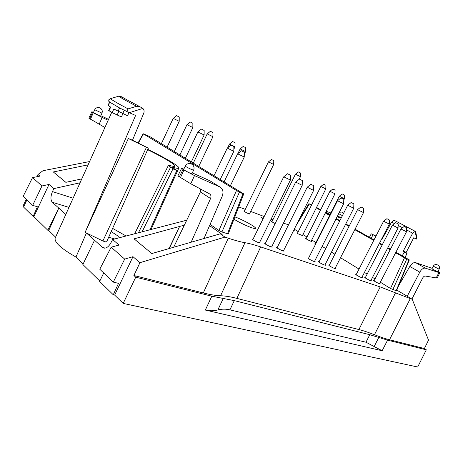 <?xml version="1.0" encoding="UTF-8"?>
<svg xmlns="http://www.w3.org/2000/svg" width="463" height="463" viewBox="0 0 463 463"><rect width="100%" height="100%" fill="white"/><g stroke="black" fill="none" stroke-linecap="round" stroke-linejoin="round"><path stroke-width="0.69" d="M263.337 218.252L260.97 217.454L263.048 218.843M306.246 238.486L305.667 238.404L306.547 239.122C309.081 240.563 310.783 241.327 311.651 241.397L311.234 240.986M308.607 258.059L307.878 257.995L308.948 258.956C312.016 260.756 314.088 261.659 315.153 261.67L314.672 261.12M319.129 261.653L318.411 261.589L319.511 262.556C322.526 264.321 324.551 265.206 325.582 265.224L325.101 264.686M329.332 265.143L328.626 265.073L329.749 266.046C332.718 267.776 334.697 268.65 335.687 268.667L335.218 268.135M356.302 274.362L355.63 274.281L356.805 275.265C359.647 276.909 361.516 277.742 362.419 277.765L361.956 277.262M365.405 277.47L364.74 277.389L365.938 278.373C368.733 279.988 370.568 280.81 371.442 280.833L370.985 280.346M374.243 280.497L373.595 280.404L374.804 281.4C377.565 282.986 379.365 283.79 380.204 283.819L379.758 283.339M315.199 244.018L314.608 243.932L315.39 244.597M297.524 233.097L296.951 233.011L297.79 233.699L302.449 235.557M293.606 230.539L294.294 230.661L293.779 230.192M272.065 221.476L271.486 221.395L272.256 222.043L275.149 223.565M244.418 211.099L243.81 211.024L244.533 211.649C247.19 213.165 249.025 213.975 250.037 214.068L249.609 213.64M253.076 239.087L252.277 239.047L253.226 239.967C256.56 241.952 258.875 242.942 260.171 242.942L259.656 242.328M265.386 243.289L264.604 243.249L265.577 244.18C268.853 246.119 271.115 247.092 272.354 247.092L271.845 246.495M277.285 247.358L276.515 247.311L277.522 248.249C280.74 250.147 282.945 251.102 284.137 251.108L283.634 250.524M123.361 97.867L122.747 97.103L119.136 96.072L110.449 98.642C112.191 100.187 118.082 103.602 128.112 108.892L136.66 106.264L139.895 106.716L142.853 108.417L129.31 112.694L119.587 107.948L109.737 102.155L107.943 100.448L110.449 98.642M147.633 149.699C163.184 157.246 175.72 164.73 174.864 166.113C174.62 166.593 173.069 166.431 170.205 165.615L168.376 165.436L134.669 233.769M147.784 149.364C165.413 157.9 179.806 166.46 178.828 168.028C178.556 168.567 176.849 168.393 173.7 167.502L172.485 167.386L176.756 170.552L172.954 168.873L168.376 165.436M94.718 109.714L93.387 112.648L100.546 116.277L101.976 113.134C102.734 110.807 101.999 109.037 99.759 107.827C97.525 107.127 95.847 107.757 94.718 109.714L101.976 113.134M91.842 111.78L88.844 118.158L104.881 127.522M93.532 112.33L91.848 111.762L93.277 112.787L102.144 117.446L99.111 124.344M193.65 170.112L191.89 173.804C190.455 173.434 187.955 172.219 184.384 170.158L183.614 169.551L185.264 166.078L186.022 166.703C189.622 168.711 192.162 169.846 193.65 170.112C194.61 167.374 193.8 165.285 191.225 163.856C188.626 163.022 186.635 163.763 185.264 166.078M191.132 242.224L210.561 198.523C211.342 196.416 211.006 194.871 209.565 193.881L190.779 183.759L177.867 175.905L181.594 168.364M204.009 238.514L222.194 196.266C223.733 191.919 222.963 188.823 219.89 186.983L194.506 175.599L183.927 170.037L181.6 168.347L183.846 169.059M109.667 101.791L108.041 105.356L110.692 107.132L109.042 110.75L112.168 112.648L121.416 116.936L122.869 113.724M110.316 106.895L108.689 110.46L109.042 110.75M112.168 112.648L113.834 109.002L127.556 115.767L129.015 112.555M128.112 108.892L126.706 111.456M142.853 108.417C144.074 109.662 144.398 111.213 143.814 113.076L132.487 140.231L148.322 148.154L106.681 241.727C106.287 242.091 105.026 241.842 102.89 240.974L86.425 233.005L102.977 247.798C105.738 248.874 108.394 247.207 110.929 242.797L112.619 239.51L119.026 245.066L111.184 247.173L99.765 269.223L113.302 282.112L124.674 259.106L111.184 247.173M132.487 140.231L128.338 138.53L148.322 148.154M112.619 228.386L126.121 235.997M108.157 120.258L102.144 117.446M100.801 115.709L108.562 119.35M210.561 198.523L200.398 191.902L200.78 189.147M219.89 186.983L209.988 180.825L192.336 172.873M111.195 231.581L117.509 235.713L119.321 237.768M114.731 238.96L108.678 237.241M36.918 176.721L37.978 174.487L39.876 176.125L32.526 177.613L23.179 196.318L32.665 205.346L37.422 206.77L33.157 216.435L33.863 216.638L49.02 184.43L53.858 188.62L52.469 191.601C50.502 196.399 50.45 199.952 52.302 202.262L65.804 214.427M129.31 112.694L135.601 115.461L85.146 232.304L86.425 233.005L75.967 257.052C61.047 248.544 54.125 242.201 55.195 238.028L111.705 112.376M85.146 232.304L128.338 138.53M209.554 225.631L222.165 234.446L220.284 233.821L224.96 237.097L139.936 262.695L132.985 256.681L114.65 295.087L113.267 294.775L118.511 283.35L113.302 282.112M169.001 248.602L179.598 226.453L134.062 238.844L151.818 253.55L220.284 233.821M169.302 248.515L179.598 226.453L184.332 225.163M32.526 177.613L41.965 185.964L32.665 205.346M143.165 133.726L150.006 136.718L243.741 193.887L228.259 233.965L221.916 231.975L239.365 192.238L143.165 133.726L138.015 143.003M227.466 233.85L242.988 193.679L239.365 192.238M242.988 193.679L243.741 193.887M200.398 191.902L173.666 247.259M81.777 178.903L65.833 182.324L53.32 171.964L88.097 164.851M26.252 199.246L23.15 205.798L23.856 206.486M33.157 216.435L23.584 207.071L26.9 199.86M41.965 185.964L49.02 184.43M47.787 230.238L58.772 208.095L48.742 230.505L47.787 230.238L33.863 216.638M55.583 237.172L48.742 230.505M75.967 257.052L83.108 264.014M99.823 281.064L82.871 264.506L94.498 240.285M103.712 272.985L99.638 281.446L113.267 294.775M132.985 256.681L124.674 259.106M186.734 220.197L112.619 239.51M210.104 224.358L218.93 230.499L221.916 231.975M89.579 161.558L42.984 170.714L37.978 174.487M80.035 182.781L53.858 188.62M224.96 237.097L228.276 238.196L203.292 292.957C210.381 294.723 216.146 295.654 220.596 295.753L244.968 242.693C249.187 243.416 254.424 244.829 260.669 246.918L380.204 286.921L358.894 329.546C363.386 330.704 368.577 332.434 374.457 334.743L395.506 292.859L380.204 286.921M395.506 292.859L410.299 298.606L389.516 339.767L424.397 348.535L426.319 349.814L417.69 367.003L123.181 303.41L114.65 295.087M396.797 290.098L412.203 299.237L410.299 298.606M395.894 252.237L409.315 259.888L396.507 290.793L396.172 290.741L408.997 259.801L404.494 257.781L395.622 252.763M380.343 282.21L390.5 288.466L396.172 290.741M294.271 229.202L298.247 231.65M302.952 234.544L306.981 237.027M311.749 239.961L315.94 242.543M322.132 246.357L325.744 248.585M331.479 252.115L334.882 254.21M340.536 257.694L359.016 269.072M364.45 272.423L367.147 274.084M372.512 277.389L375.047 278.946M283.431 223.154L288.513 224.786M272.881 219.821L271.104 219.155M238.711 206.897L245.257 209.374M250.686 211.429L264.182 216.534M244.968 242.693C240.76 241.981 235.198 240.482 228.276 238.196M233.971 219.173C241.078 223.733 255.518 229.862 255.576 228.381C256.6 227.316 242.67 219.618 234.851 216.892M203.292 292.957L133.882 275.508L135.746 277.181L123.181 303.41M133.882 275.508L139.936 262.695M260.669 246.918L236.882 298.392C230.487 296.754 225.059 295.874 220.596 295.753M236.882 298.392L358.894 329.546M135.746 277.181L211.822 296.198L223.253 298.45L217.841 309.955C213.819 311.003 209.652 311.038 205.329 310.06L382.154 350.751L387.589 340.131L426.319 349.814M223.253 298.45L234.284 300.626L369.792 334.708L387.589 340.131M217.841 309.955C221.852 308.931 225.88 308.896 229.92 309.857L365.973 342.221L369.792 334.708M378.792 337.452L374.156 346.538L382.154 350.751M374.156 346.538L365.973 342.221M389.516 339.767C385.372 338.719 380.349 337.047 374.457 334.743M416.683 236.952L415.803 232.247L415.253 231.344L416.515 239.047L416.683 236.952M433.322 266.219L432.014 268.702C431.69 268.957 437.853 271.966 437.882 271.567L439.138 269.188C441.187 265.635 435.081 262.533 433.322 266.219L439.138 269.188M341.306 217.841L337.521 215.908M414.998 231.448L412.643 233.265L403.267 251.073L404.321 252.156L402.243 255.825L404.193 252.237M403.267 251.073L405.189 251.86L407.018 253.533L404.193 252.225M381.651 239.035L382.016 239.221L391.582 222.13L393.967 220.417L395.668 221.036M375.915 236.194L371.251 233.827L375.991 236.049M381.726 238.891L382.097 239.082M407.209 296.274L419.791 272.157C421.544 269.171 423.413 267.84 425.393 268.164L438.895 272.557L439.844 272.713L437.998 271.347M439.844 272.713L437.165 278.072L425.289 276.052C424.311 276 423.413 276.689 422.597 278.124L411.92 299.063M432.199 268.355L415.606 262.648C413.604 262.295 411.671 263.563 409.807 266.439L398.458 286.093M330.848 212.963L326.178 211.267M327.648 213.703L330.194 214.253M337.099 216.73L341.133 218.183M320.842 209.403L320.049 209.415M416.515 239.047L413.696 237.808L406.12 252.532M311.663 204.808L308.914 203.685L298.71 220.301M296.106 225.527L309.342 203.975L308.914 203.685M309.342 203.975L311.477 205.184M316.298 207.91L320.425 210.243M325.304 213.003L329.604 215.434M335.947 219.022L339.651 221.111M345.525 224.439L349.015 226.413M354.808 229.689L373.751 240.401M379.324 243.55L382.091 245.118M387.595 248.226L390.187 249.696M409.315 259.888L408.997 259.801M390.459 249.169L387.861 247.705M382.357 244.597L379.591 243.034M374.017 239.886L355.063 229.185M349.27 225.915L345.78 223.942M339.9 220.625L336.19 218.53M329.847 214.948L325.547 212.523M320.662 209.762L316.536 207.43M412.203 299.237L428.53 340.126L424.397 348.535M343.326 199.044L341.017 197.944L343.326 199.044M343.783 199.316L343.65 203.778L337.504 200.716L308.358 258.545M178.99 116.832L176.525 115.657L178.99 116.832M179.227 116.977L179.222 121.318L173.208 118.383L161.379 143.64M212.691 132.395L210.381 131.295L212.691 132.395M212.951 132.557L212.916 136.701L207.198 133.9L193.314 163.092M245.367 147.489L243.197 146.453L245.367 147.489M245.587 151.609L240.141 148.941L237.907 153.571M334.714 189.911L332.816 188.997L334.714 189.911M335.085 190.119L334.975 193.777L329.94 191.277L306.084 238.815M203.876 130.3L201.341 129.096L203.876 130.3M204.154 130.473L204.125 134.993L197.88 131.938M233.555 146.366L230.939 145.127L233.555 146.366M233.815 151.297L227.298 148.102M243.995 152.014L241.35 150.764L243.995 152.014M244.337 152.229L244.261 157.05L237.641 153.785M290.104 174.985L287.523 173.758L290.104 174.985M290.405 180.061L283.755 176.797L252.792 239.66M301.905 180.321L299.387 179.123L301.905 180.321M271.573 247.051L302.212 185.333L295.689 182.092L265.108 243.845M313.312 185.478L310.858 184.309L313.312 185.478M313.746 185.738L313.619 190.415L307.2 187.226L277.019 247.896M353.402 203.604L351.145 202.522L353.402 203.604M353.871 203.876L353.732 208.269L347.678 205.248L318.891 262.127M363.171 208.02L360.961 206.961L363.171 208.02M363.646 208.298L363.507 212.615L357.546 209.635M388.984 219.688L386.894 218.686L388.984 219.688M389.337 224.104L383.607 221.239M397.694 223.629L395.645 222.639L397.694 223.629M398.197 223.913L398.053 227.993L392.387 225.157L365.191 277.875M406.155 227.449L404.141 226.482L406.155 227.449M406.664 227.744L406.52 231.76L400.923 228.959L374.04 280.885M344.113 194.848L342.198 193.922L344.113 194.848M344.495 195.068L344.379 198.772L339.281 196.231M325.564 185.096L323.678 184.193L325.564 185.096M325.911 185.298L325.813 188.91L320.847 186.444M300.227 172.826L298.294 171.9L300.227 172.826M300.551 173.017L300.464 176.675L295.446 174.186M273.465 160.47L271.416 159.486L273.465 160.47M273.772 160.644L273.691 164.452L268.471 161.871M234.787 142.598L232.571 141.545L234.787 142.598M235.007 146.783L229.48 144.068L227.698 147.778M192.625 123.129L190.224 121.983L192.625 123.129M192.874 123.28L192.857 127.539L186.959 124.663L174.308 151.511M118.788 96.159C119.998 97.357 125.959 100.726 136.66 106.264M93.277 112.787L90.435 119.263M89.619 118.731L92.617 112.37M180.437 177.705L183.927 170.037M182.989 169.446L179.279 176.953M108.203 105.512L109.737 102.155M117.116 115.084L118.661 111.722M118.019 111.375L119.587 107.948M122.683 113.643L124.275 110.177M173.7 167.502L173.353 168.266M170.511 167.305L138.466 232.779M172.954 168.873L142.106 231.83M146.372 147.425L102.89 240.974M194.506 175.599L190.779 183.759M105.205 248.122L102.323 247.335M68.97 207.389L52.302 202.262M52.469 191.601L73.108 198.187M218.93 230.499L236.373 190.756M138.321 143.16L143.437 133.946M205.329 310.06L211.822 296.198M229.92 309.857L234.284 300.626M342.417 215.642L338.65 213.663M391.582 222.13L394.441 223.571M398.145 225.458L402.526 227.727M406.583 229.874L412.643 233.265M372.981 234.782L371.204 238.3M406.896 253.602L405.009 257.387M438.895 272.557L436.117 278.124M425.393 268.164L415.606 262.648M419.791 272.157L409.807 266.439M325.802 212.019L328.973 213.813M390.5 288.466L404.494 257.781M392.821 289.612L406.815 258.933M139.901 106.704L123.615 98.017L119.136 96.072M178.828 168.028L151.048 229.498M176.756 170.552L150 229.77M104.383 248.185L102.977 247.798M343.546 213.414C342.157 211.759 340.635 211.626 338.98 213.015M395.396 220.897L415.253 231.338M371.251 233.827L369.405 237.282M407.018 253.533L405.079 257.428M341.017 197.944L337.504 200.722M343.65 203.778L314.423 261.612M176.525 115.657L173.208 118.389M179.227 121.312L167.102 147.124M210.381 131.295L207.198 133.905M212.916 136.701L198.754 166.402M243.197 146.453L240.141 148.947M245.65 147.656L245.587 151.621L244.308 154.272M332.816 188.997L329.94 191.277M334.975 193.777L311.067 241.316M201.341 129.096L197.875 131.943L185.397 158.271M204.125 134.993L191.341 161.888M230.939 145.127L227.287 148.108L214.033 175.709M233.879 146.568L233.815 151.308L220.243 179.488M241.35 150.764L237.629 153.797L224.098 181.837M244.267 157.044L230.406 185.68M287.523 173.758L283.755 176.797M290.521 175.24L290.405 180.078L259.373 242.907M299.387 179.123L295.678 182.098M302.327 180.576L302.212 185.333M310.858 184.309L307.2 187.231M313.625 190.409L283.368 251.062M351.145 202.522L347.678 205.254M353.732 208.263L324.864 265.154M360.961 206.961L357.54 209.641L329.095 265.6M363.507 212.615L334.98 268.592M386.894 218.686L383.595 221.245L356.088 274.779M389.481 219.977L389.337 224.115L361.742 277.684M395.645 222.639L392.387 225.157M398.053 227.993L370.776 280.752M404.141 226.482L400.923 228.959M406.52 231.76L379.55 283.732M342.198 193.922L339.275 196.237L315.025 244.354M344.379 198.772L343.76 199.999M323.678 184.193L320.842 186.45L297.368 233.421M325.813 188.91L302.287 235.875M298.294 171.9L295.44 174.192L271.903 221.806M300.464 176.675L299.156 179.308M271.416 159.486L268.465 161.876L244.244 211.452M273.691 164.452L249.43 213.993M232.571 141.545L229.474 144.074M235.065 142.766L235.007 146.788L233.844 149.208M190.224 121.983L186.959 124.669M192.857 127.539L179.91 154.926"/></g></svg>
